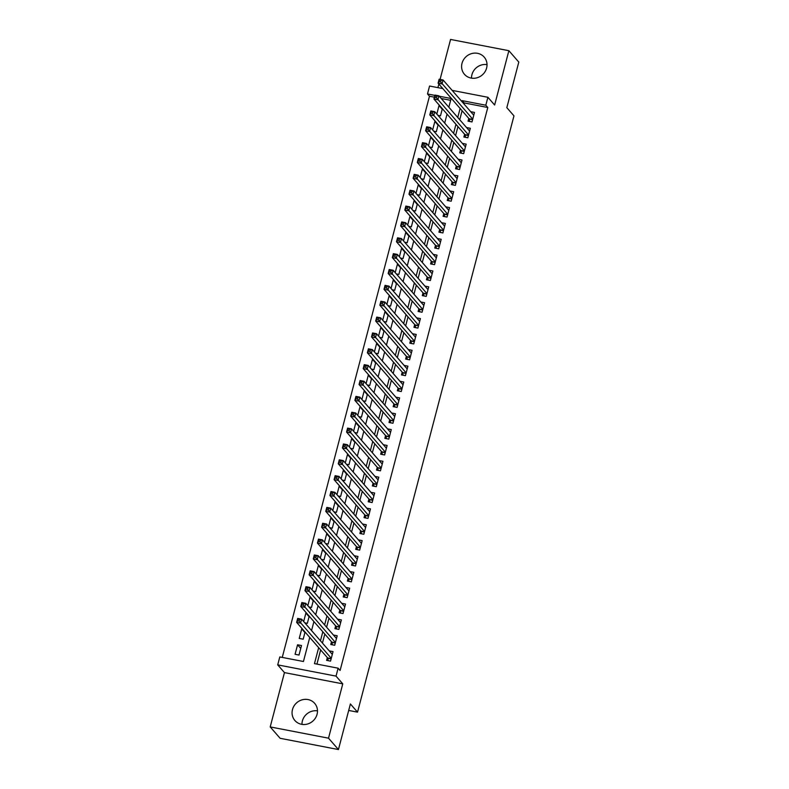 <?xml version="1.0" encoding="UTF-8"?>
<svg xmlns="http://www.w3.org/2000/svg" width="789" height="789" viewBox="0 0 789 789"><rect width="100%" height="100%" fill="white"/><g stroke="black" fill="none" stroke-linecap="round" stroke-linejoin="round"><path stroke-width="1.18" d="M471.516 78.141A13.088 12.21 138.9 0 1 471.93 74.699A13.088 12.21 138.9 0 1 487.03 64.619M462.019 63.317A13.088 12.21 -41.1 0 0 464.445 74.294A13.088 12.21 -41.1 0 0 476.99 77.795A13.088 12.21 -41.1 0 0 486.606 68.061A13.088 12.21 -41.1 0 0 484.18 57.094A13.088 12.21 -41.1 0 0 471.635 53.593A13.088 12.21 -41.1 0 0 462.019 63.317M301.97 724.381A13.088 12.21 138.9 0 1 302.394 720.939A13.088 12.21 138.9 0 1 317.484 710.859M292.482 709.558A13.088 12.21 -41.1 0 0 294.908 720.525A13.088 12.21 -41.1 0 0 307.454 724.036A13.088 12.21 -41.1 0 0 317.07 714.301A13.088 12.21 -41.1 0 0 314.643 703.334A13.088 12.21 -41.1 0 0 302.098 699.833A13.088 12.21 -41.1 0 0 292.482 709.558M434.414 97.185L429.472 96.238L427.49 93.96L429.571 86.031L442.797 88.585M348.699 710.445L357.535 712.151L513.964 115.865L506.834 107.669L518.797 62.075L508.875 50.703L450.558 39.45L440.084 79.393M438.862 84.058L437.915 87.638M357.535 712.151L350.395 703.956L338.442 749.55L280.125 738.297L270.203 726.925L328.52 738.179L342.771 683.856L336.035 676.124L277.718 664.871L279.799 656.941L303.44 661.498L309.752 637.423M342.771 683.856L284.454 672.603L270.203 726.925M284.454 672.603L277.718 664.871M429.472 96.238L282.255 657.415M338.442 749.55L328.52 738.179M468.784 118.399L468.055 121.171L472 121.93L474.495 112.423L470.708 111.693M464.622 134.258L463.893 137.03L467.838 137.789L470.333 128.282L466.546 127.552M460.46 150.117L459.731 152.888L463.676 153.648L466.171 144.14L462.384 143.411M456.298 165.976L455.578 168.747L459.514 169.507L462.009 159.989L458.231 159.26M452.136 181.835L451.416 184.606L455.352 185.366L457.847 175.848L454.069 175.119M447.984 197.694L447.255 200.465L451.19 201.225L453.685 191.707L449.908 190.977M443.822 213.553L443.093 216.324L447.038 217.083L449.533 207.566L445.746 206.836M439.66 229.412L438.931 232.183L442.876 232.942L445.371 223.425L441.584 222.695M435.498 245.271L434.769 248.042L438.714 248.801L441.209 239.284L437.422 238.554M431.336 261.129L430.607 263.901L434.552 264.66L437.047 255.143L433.269 254.413M427.174 276.988L426.454 279.76L430.39 280.519L432.885 271.002L429.108 270.272M423.022 292.847L422.293 295.619L426.228 296.378L428.723 286.861L424.946 286.131M418.86 308.706L418.131 311.477L422.066 312.237L424.571 302.72L420.784 301.99M414.698 324.565L413.969 327.336L417.914 328.096L420.409 318.578L416.622 317.849M410.536 340.414L409.807 343.195L413.752 343.955L416.247 334.437L412.46 333.708M406.374 356.273L405.645 359.054L409.59 359.814L412.085 350.296L408.298 349.566M402.212 372.132L401.493 374.913L405.428 375.672L407.923 366.155L404.146 365.425M398.06 387.991L397.331 390.772L401.266 391.531L403.761 382.014L399.984 381.284M393.898 403.85L393.169 406.631L397.104 407.39L399.599 397.873L395.822 397.143M389.736 419.709L389.007 422.49L392.952 423.249L395.447 413.732L391.66 413.002M385.574 435.567L384.845 438.349L388.79 439.108L391.285 429.591L387.498 428.861M381.412 451.426L380.683 454.208L384.628 454.967L387.123 445.45L383.336 444.72M377.25 467.285L376.521 470.066L380.466 470.826L382.961 461.309L379.184 460.579M373.089 483.144L372.369 485.925L376.304 486.685L378.799 477.167L375.022 476.438M368.936 499.003L368.207 501.784L372.142 502.544L374.637 493.026L370.86 492.297M364.774 514.862L364.045 517.643L367.98 518.403L370.485 508.885L366.698 508.155M360.612 530.721L359.883 533.502L363.828 534.261L366.323 524.744L362.536 524.014M356.45 546.58L355.721 549.351L359.666 550.12L362.161 540.603L358.374 539.873M352.288 562.439L351.559 565.21L355.504 565.979L357.999 556.462L354.222 555.732M348.127 578.298L347.407 581.069L351.342 581.838L353.837 572.321L350.06 571.591M343.974 594.156L343.245 596.928L347.18 597.697L349.675 588.18L345.898 587.45M339.812 610.015L339.083 612.787L343.018 613.546L345.523 604.039L341.736 603.309M335.65 625.874L334.921 628.646L338.866 629.405L341.361 619.898L337.574 619.168M331.488 641.733L330.759 644.505L334.704 645.264L337.199 635.756L333.412 635.027M300.757 648.42L297.571 644.771L295.076 654.288L299.021 655.048L301.516 645.53L297.571 644.771M304.919 632.561L301.733 628.912L299.238 638.429L303.183 639.189L305.057 632.028M309.081 616.702L305.895 613.053L303.676 621.525M313.233 600.843L310.057 597.194L307.828 605.666M317.395 584.984L314.219 581.335L311.99 589.807M321.557 569.125L318.371 565.476L316.152 573.948M325.719 553.267L322.533 549.617L320.314 558.089M329.881 537.408L326.695 533.759L324.476 542.23M334.043 521.549L330.857 517.9L328.638 526.371M338.195 505.69L335.019 502.041L332.79 510.513M342.357 489.831L339.181 486.182L336.952 494.654M346.519 473.972L343.343 470.323L341.114 478.795M350.681 458.113L347.495 454.464L345.276 462.936M354.843 442.254L351.657 438.605L349.438 447.077M359.005 426.395L355.819 422.746L353.6 431.218M363.167 410.536L359.981 406.887L357.762 415.359M367.319 394.678L364.143 391.028L361.914 399.5M371.481 378.828L368.305 375.169L366.076 383.641M375.643 362.97L372.457 359.311L370.238 367.782M379.805 347.111L376.619 343.452L374.4 351.924M383.967 331.252L380.781 327.593L378.562 336.065M388.129 315.393L384.943 311.734L382.724 320.216M392.281 299.534L389.105 295.875L386.876 304.357M396.443 283.675L393.267 280.016L391.038 288.498M400.605 267.816L397.429 264.157L395.2 272.639M404.767 251.957L401.581 248.308L399.362 256.78M408.929 236.098L405.743 232.449L403.524 240.921M413.091 220.239L409.905 216.59L407.686 225.062M417.253 204.381L414.067 200.731L411.838 209.203M421.405 188.522L418.229 184.873L416 193.344M425.567 172.663L422.391 169.014L420.162 177.486M429.729 156.804L426.543 153.155L424.324 161.627M433.891 140.945L430.705 137.296L428.486 145.768M438.053 125.086L434.867 121.437L432.648 129.909M450.657 100.321L441.238 98.507M302.453 629.05L301.733 628.912M304.82 622.837L307.335 623.33L309.219 616.17M306.615 613.191L305.895 613.053M308.982 606.978L311.497 607.471L313.381 600.311M310.777 597.332L310.057 597.194M313.144 591.119L315.659 591.612L317.533 584.452M314.939 581.473L314.219 581.335M317.296 575.27L319.821 575.753L321.695 568.593M319.101 565.614L318.371 565.476M321.458 559.411L323.983 559.894L325.857 552.734M323.263 549.755L322.533 549.617M325.62 543.552L328.145 544.035L330.019 536.885M327.415 533.897L326.695 533.759M329.782 527.693L332.297 528.176L334.181 521.026M331.577 518.038L330.857 517.9M333.944 511.834L336.459 512.317L338.343 505.167M335.739 502.179L335.019 502.041M338.106 495.975L340.621 496.459L342.495 489.308M339.901 486.32L339.181 486.182M342.258 480.116L344.783 480.6L346.657 473.449M344.063 470.461L343.343 470.323M346.42 464.257L348.945 464.741L350.819 457.59M348.225 454.602L347.495 454.464M350.582 448.399L353.107 448.882L354.981 441.732M352.377 438.743L351.657 438.605M354.744 432.54L357.259 433.023L359.143 425.873M356.539 422.884L355.819 422.746M358.906 416.681L361.421 417.164L363.305 410.014M360.701 407.025L359.981 406.887M363.068 400.822L365.583 401.305L367.457 394.155M364.863 391.166L364.143 391.028M367.22 384.963L369.745 385.446L371.619 378.296M369.025 375.308L368.305 375.169M371.382 369.104L373.907 369.587L375.781 362.437M373.187 359.449L372.457 359.311M375.544 353.245L378.069 353.728L379.943 346.578M377.349 343.59L376.619 343.452M379.706 337.386L382.231 337.87L384.105 330.719M381.501 327.731L380.781 327.593M383.868 321.527L386.383 322.011L388.267 314.86M385.663 311.882L384.943 311.734M388.03 305.668L390.545 306.152L392.429 299.001M389.825 296.023L389.105 295.875M392.192 289.81L394.707 290.293L396.581 283.143M393.987 280.164L393.267 280.016M396.344 273.951L398.869 274.434L400.743 267.284M398.149 264.305L397.429 264.157M400.506 258.092L403.031 258.575L404.905 251.425M402.311 248.446L401.581 248.308M404.668 242.233L407.193 242.716L409.067 235.566M406.463 232.587L405.743 232.449M408.83 226.374L411.345 226.857L413.229 219.707M410.625 216.728L409.905 216.59M412.992 210.515L415.507 210.998L417.391 203.848M414.787 200.87L414.067 200.731M417.154 194.656L419.669 195.139L421.543 187.989M418.949 185.011L418.229 184.873M421.306 178.797L423.831 179.29L425.705 172.13M423.111 169.152L422.391 169.014M425.468 162.938L427.993 163.431L429.867 156.271M427.273 153.293L426.543 153.155M429.63 147.079L432.155 147.573L434.029 140.412M431.425 137.434L430.705 137.296M433.792 131.221L436.317 131.714L438.191 124.554M435.587 121.575L434.867 121.437M437.954 115.362L440.469 115.855L442.353 108.695M439.749 105.716L439.029 105.578L436.81 114.05M318.667 647.651L314.466 663.628L338.116 668.194L340.098 670.472L487.789 107.491L464.149 102.925L463.902 103.872M462.098 110.726L459.74 119.731M457.945 126.585L455.578 135.59M453.783 142.444L451.416 151.449M449.622 158.303L447.255 167.307M445.46 174.162L443.102 183.166M441.298 190.021L438.94 199.025M437.136 205.88L434.778 214.884M432.974 221.739L430.616 230.743M428.822 237.597L426.454 246.602M424.66 253.456L422.293 262.461M420.498 269.315L418.131 278.32M416.336 285.174L413.978 294.179M412.174 301.033L409.816 310.038M408.012 316.892L405.654 325.896M403.86 332.751L401.493 341.755M399.698 348.61L397.331 357.614M395.536 364.469L393.169 373.473M391.374 380.328L389.016 389.332M387.212 396.186L384.854 405.191M383.05 412.045L380.692 421.05M378.888 427.904L376.531 436.909M374.736 443.763L372.369 452.768M370.574 459.622L368.207 468.627M366.412 475.481L364.045 484.485M362.25 491.34L359.892 500.344M358.088 507.199L355.731 516.203M353.926 523.058L351.569 532.062M349.774 538.917L347.407 547.911M345.612 554.775L343.245 563.77M341.45 570.634L339.083 579.629M337.288 586.493L334.93 595.488M333.126 602.352L330.769 611.347M328.964 618.201L326.607 627.206M324.812 634.06L322.445 643.065M320.65 649.919L316.922 664.101M327.327 657.592L326.597 660.363L330.542 661.123L333.037 651.615L329.25 650.886M452.146 90.39L487.888 97.284L494.634 105.016L508.875 50.703M487.888 97.284L485.807 105.213L462.167 100.647L461.92 101.603M487.789 107.491L485.807 105.213M338.116 668.194L336.035 676.124M448.842 107.235L451.13 98.517L439.256 96.228M434.887 95.39L427.49 93.96M311.556 630.569L313.914 621.564M315.718 614.71L318.075 605.705M319.87 598.851L322.237 589.847M324.032 582.992L326.399 573.988M328.194 567.133L330.561 558.129M332.356 551.274L334.714 542.27M336.518 535.415L338.875 526.411M340.68 519.556L343.037 510.552M344.832 503.698L347.199 494.693M348.994 487.839L351.361 478.834M353.156 471.98L355.523 462.975M357.318 456.121L359.676 447.116M361.48 440.262L363.837 431.258M365.642 424.403L367.999 415.408M369.794 408.544L372.161 399.55M373.956 392.685L376.323 383.691M378.118 376.826L380.485 367.832M382.28 360.967L384.637 351.973M386.442 345.109L388.799 336.114M390.604 329.26L392.961 320.255M394.766 313.401L397.123 304.396M398.918 297.542L401.285 288.537M403.08 281.683L405.447 272.678M407.242 265.824L409.609 256.819M411.404 249.965L413.761 240.961M415.566 234.106L417.923 225.102M419.728 218.247L422.085 209.243M423.88 202.388L426.247 193.384M428.042 186.529L430.409 177.525M432.204 170.671L434.571 161.666M436.366 154.812L438.723 145.807M440.528 138.953L442.885 129.948M444.69 123.094L447.047 114.089M460.115 108.458L457.758 117.462M455.953 124.317L453.596 133.321M451.801 140.176L449.434 149.17M447.639 156.035L445.272 165.029M443.477 171.894L441.11 180.888M439.315 187.752L436.958 196.747M435.153 203.611L432.796 212.606M430.991 219.47L428.634 228.465M426.839 235.319L424.472 244.324M422.677 251.178L420.31 260.183M418.515 267.037L416.148 276.042M414.353 282.896L411.996 291.9M410.191 298.755L407.834 307.759M406.029 314.614L403.672 323.618M401.877 330.473L399.51 339.477M397.715 346.332L395.348 355.336M393.553 362.19L391.186 371.195M389.391 378.049L387.034 387.054M385.229 393.908L382.872 402.913M381.067 409.767L378.71 418.772M376.905 425.626L374.548 434.631M372.753 441.485L370.386 450.489M368.591 457.344L366.224 466.348M364.429 473.203L362.062 482.207M360.267 489.062L357.91 498.066M356.105 504.921L353.748 513.925M351.943 520.779L349.586 529.784M347.791 536.638L345.424 545.643M343.629 552.497L341.262 561.502M339.467 568.356L337.1 577.361M335.305 584.215L332.948 593.22M331.143 600.074L328.786 609.078M326.981 615.933L324.624 624.937M322.819 631.792L320.462 640.796M464.149 102.925L462.167 100.647M442.215 109.227L439.029 105.578M331.755 653.746L332.445 653.884M328.273 660.689L327.642 657.957L296.634 622.373L297.68 618.408L301.615 619.168L332.307 654.387M299.603 619.533L301.615 619.168L300.579 623.132L296.634 622.373L297.611 620.815L299.189 621.121L299.603 619.533L298.035 619.227L297.611 620.815M331.272 658.351L299.189 621.121M297.68 618.408L298.035 619.227M335.917 637.887L336.597 638.025M332.435 644.83L331.804 642.098L300.796 606.514L301.832 602.549L305.777 603.309L336.469 638.528M303.765 603.674L305.777 603.309L304.741 607.274L300.796 606.514L301.773 604.956L303.351 605.262L303.765 603.674L302.187 603.368L301.773 604.956M335.433 642.493L303.351 605.262M301.832 602.549L302.187 603.368M340.069 622.028L340.759 622.166M336.597 628.971L335.966 626.239L304.958 590.655L305.994 586.691L309.939 587.45L340.631 622.669M307.927 587.815L309.939 587.45L308.893 591.415L304.958 590.655L305.935 589.097L307.513 589.403L307.927 587.815L306.349 587.509L305.935 589.097M339.586 626.634L307.513 589.403M305.994 586.691L306.349 587.509M344.231 606.169L344.921 606.307M340.759 613.112L340.128 610.38L309.12 574.796L310.156 570.832L314.101 571.591L344.793 606.81M312.089 571.956L314.101 571.591L313.055 575.556L309.12 574.796L310.097 573.238L311.675 573.544L312.089 571.956L310.511 571.66L310.097 573.238M343.748 610.775L311.675 573.544M310.156 570.832L310.511 571.66M348.393 590.31L349.083 590.448M344.921 597.253L344.29 594.521L313.282 558.937L314.318 554.973L318.253 555.732L348.955 590.951M316.251 556.097L318.253 555.732L317.217 559.697L313.282 558.937L314.259 557.379L315.837 557.685L316.251 556.097L314.673 555.801L314.259 557.379M347.91 594.916L315.837 557.685M314.318 554.973L314.673 555.801M352.555 574.451L353.245 574.589M349.083 581.394L348.452 578.662L317.434 543.079L318.48 539.114L322.415 539.873L353.107 575.092M320.413 540.238L322.415 539.873L321.379 543.838L317.434 543.079L318.421 541.52L319.989 541.826L320.413 540.238L318.835 539.942L318.421 541.52M352.072 579.057L319.989 541.826M318.48 539.114L318.835 539.942M356.717 558.592L357.407 558.73M353.235 565.535L352.604 562.804L321.596 527.22L322.642 523.255L326.577 524.014L357.269 559.233M324.565 524.379L326.577 524.014L325.541 527.979L321.596 527.22L322.573 525.661L324.151 525.967L324.565 524.379L322.997 524.083L322.573 525.661M356.233 563.198L324.151 525.967M322.642 523.255L322.997 524.083M360.879 542.743L361.569 542.871M357.397 549.677L356.766 546.945L325.758 511.361L326.804 507.396L330.739 508.155L361.431 543.374M328.727 508.52L330.739 508.155L329.703 512.12L325.758 511.361L326.735 509.802L328.313 510.108L328.727 508.52L327.149 508.224L326.735 509.802M360.395 547.339L328.313 510.108M326.804 507.396L327.149 508.224M365.041 526.884L365.721 527.013M361.559 533.818L360.928 531.086L329.92 495.502L330.956 491.537L334.901 492.297L365.593 527.516M332.889 492.671L334.901 492.297L333.855 496.261L329.92 495.502L330.897 493.944L332.475 494.249L332.889 492.671L331.311 492.366L330.897 493.944M364.548 531.48L332.475 494.249M330.956 491.537L331.311 492.366M369.193 511.025L369.883 511.154M365.721 517.959L365.09 515.227L334.082 479.643L335.118 475.678L339.063 476.438L369.755 511.657M337.051 476.812L339.063 476.438L338.017 480.402L334.082 479.643L335.059 478.085L336.637 478.39L337.051 476.812L335.473 476.507L335.059 478.085M368.71 515.621L336.637 478.39M335.118 475.678L335.473 476.507M373.355 495.167L374.045 495.295M369.883 502.1L369.252 499.368L338.244 463.784L339.28 459.819L343.225 460.579L373.917 495.798M341.213 460.954L343.225 460.579L342.179 464.543L338.244 463.784L339.221 462.236L340.799 462.532L341.213 460.954L339.635 460.648L339.221 462.236M372.872 499.762L340.799 462.532M339.28 459.819L339.635 460.648M377.517 479.308L378.207 479.436M374.045 486.241L373.414 483.509L342.396 447.925L343.442 443.96L347.377 444.72L378.069 479.939M345.375 445.095L347.377 444.72L346.341 448.685L342.396 447.925L343.383 446.377L344.951 446.673L345.375 445.095L343.797 444.789L343.383 446.377M377.034 483.904L344.951 446.673M343.442 443.96L343.797 444.789M381.679 463.449L382.369 463.577M378.207 470.382L377.566 467.65L346.558 432.066L347.604 428.102L351.539 428.861L382.231 464.08M349.527 429.236L351.539 428.861L350.503 432.826L346.558 432.066L347.535 430.518L349.113 430.814L349.527 429.236L347.959 428.93L347.535 430.518M381.195 468.045L349.113 430.814M347.604 428.102L347.959 428.93M385.841 447.59L386.531 447.718M382.359 454.523L381.728 451.791L350.72 416.207L351.766 412.243L355.701 413.002L386.393 448.221M353.689 413.377L355.701 413.002L354.665 416.967L350.72 416.207L351.697 414.659L353.275 414.955L353.689 413.377L352.121 413.071L351.697 414.659M385.357 452.186L353.275 414.955M351.766 412.243L352.121 413.071M390.003 431.731L390.683 431.859M386.521 438.674L385.89 435.932L354.882 400.348L355.918 396.384L359.863 397.143L390.555 432.362M357.851 397.518L359.863 397.143L358.817 401.108L354.882 400.348L355.859 398.8L357.437 399.096L357.851 397.518L356.273 397.212L355.859 398.8M389.519 436.327L357.437 399.096M355.918 396.384L356.273 397.212M394.155 415.872L394.845 416M390.683 422.815L390.052 420.073L359.044 384.49L360.08 380.525L364.025 381.284L394.717 416.503M362.013 381.659L364.025 381.284L362.979 385.249L359.044 384.49L360.021 382.941L361.599 383.237L362.013 381.659L360.435 381.353L360.021 382.941M393.672 420.468L361.599 383.237M360.08 380.525L360.435 381.353M398.317 400.013L399.007 400.141M394.845 406.956L394.214 404.215L363.206 368.631L364.242 364.666L368.187 365.425L398.879 400.644M366.175 365.8L368.187 365.425L367.141 369.39L363.206 368.631L364.183 367.082L365.761 367.388L366.175 365.8L364.597 365.494L364.183 367.082M397.834 404.609L365.761 367.388M364.242 364.666L364.597 365.494M402.479 384.154L403.169 384.282M399.007 391.097L398.376 388.356L367.358 352.772L368.404 348.807L372.339 349.566L403.041 384.785M370.337 349.941L372.339 349.566L371.303 353.531L367.358 352.772L368.345 351.223L369.923 351.529L370.337 349.941L368.759 349.635L368.345 351.223M401.995 388.75L369.923 351.529M368.404 348.807L368.759 349.635M406.641 368.295L407.331 368.424M403.169 375.239L402.538 372.497L371.52 336.913L372.566 332.948L376.501 333.708L407.193 368.936M374.499 334.082L376.501 333.708L375.465 337.672L371.52 336.913L372.507 335.364L374.075 335.67L374.499 334.082L372.921 333.777L372.507 335.364M406.157 372.901L374.075 335.67M372.566 332.948L372.921 333.777M410.803 352.436L411.493 352.565M407.321 359.38L406.69 356.638L375.682 321.054L376.728 317.089L380.663 317.849L411.355 353.077M378.651 318.223L380.663 317.849L379.627 321.813L375.682 321.054L376.659 319.506L378.237 319.811L378.651 318.223L377.083 317.918L376.659 319.506M410.319 357.042L378.237 319.811M376.728 317.089L377.083 317.918M414.965 336.578L415.645 336.706M411.483 343.521L410.852 340.779L379.844 305.195L380.88 301.23L384.825 301.99L415.517 337.219M382.813 302.365L384.825 301.99L383.789 305.954L379.844 305.195L380.821 303.647L382.399 303.952L382.813 302.365L381.235 302.059L380.821 303.647M414.481 341.183L382.399 303.952M380.88 301.23L381.235 302.059M419.127 320.719L419.807 320.847M415.645 327.662L415.014 324.92L384.006 289.336L385.042 285.371L388.987 286.131L419.679 321.36M386.975 286.506L388.987 286.131L387.941 290.096L384.006 289.336L384.983 287.788L386.561 288.093L386.975 286.506L385.397 286.2L384.983 287.788M418.634 325.324L386.561 288.093M385.042 285.371L385.397 286.2M423.279 304.86L423.969 304.988M419.807 311.803L419.176 309.061L388.168 273.477L389.204 269.513L393.149 270.272L423.841 305.501M391.137 270.647L393.149 270.272L392.103 274.237L388.168 273.477L389.145 271.929L390.723 272.235L391.137 270.647L389.559 270.341L389.145 271.929M422.796 309.466L390.723 272.235M389.204 269.513L389.559 270.341M427.441 289.001L428.131 289.129M423.969 295.944L423.338 293.202L392.33 257.618L393.366 253.654L397.311 254.413L428.003 289.642M395.299 254.788L397.311 254.413L396.265 258.378L392.33 257.618L393.307 256.07L394.885 256.376L395.299 254.788L393.721 254.482L393.307 256.07M426.957 293.607L394.885 256.376M393.366 253.654L393.721 254.482M431.603 273.142L432.293 273.27M428.131 280.085L427.5 277.353L396.482 241.759L397.528 237.795L401.463 238.554L432.155 273.783M399.461 238.929L401.463 238.554L400.427 242.519L396.482 241.759L397.469 240.211L399.037 240.517L399.461 238.929L397.883 238.623L397.469 240.211M431.119 277.748L399.037 240.517M397.528 237.795L397.883 238.623M435.765 257.283L436.455 257.421M432.283 264.226L431.652 261.494L400.644 225.901L401.69 221.936L405.625 222.695L436.317 257.924M403.613 223.07L405.625 222.695L404.589 226.66L400.644 225.901L401.621 224.352L403.199 224.658L403.613 223.07L402.045 222.764L401.621 224.352M435.281 261.889L403.199 224.658M401.69 221.936L402.045 222.764M439.927 241.424L440.617 241.562M436.445 248.367L435.814 245.635L404.806 210.042L405.852 206.077L409.787 206.846L440.479 242.065M407.775 207.211L409.787 206.846L408.751 210.811L404.806 210.042L405.783 208.493L407.361 208.799L407.775 207.211L406.197 206.905L405.783 208.493M439.443 246.03L407.361 208.799M405.852 206.077L406.197 206.905M444.089 225.565L444.769 225.703M440.607 232.508L439.976 229.777L408.968 194.183L410.004 190.218L413.949 190.987L444.641 226.206M411.937 191.352L413.949 190.987L412.903 194.952L408.968 194.183L409.945 192.634L411.523 192.94L411.937 191.352L410.359 191.046L409.945 192.634M443.596 230.171L411.523 192.94M410.004 190.218L410.359 191.046M448.241 209.706L448.931 209.844M444.769 216.65L444.138 213.918L413.13 178.324L414.166 174.359L418.111 175.128L448.803 210.347M416.099 175.493L418.111 175.128L417.065 179.093L413.13 178.324L414.107 176.775L415.685 177.081L416.099 175.493L414.521 175.188L414.107 176.775M447.757 214.312L415.685 177.081M414.166 174.359L414.521 175.188M452.403 193.847L453.093 193.986M448.931 200.791L448.3 198.059L417.292 162.475L418.328 158.51L422.273 159.27L452.965 194.488M420.261 159.634L422.273 159.27L421.227 163.234L417.292 162.475L418.269 160.917L419.847 161.222L420.261 159.634L418.683 159.329L418.269 160.917M451.919 198.453L419.847 161.222M418.328 158.51L418.683 159.329M456.565 177.989L457.255 178.127M453.093 184.932L452.462 182.2L421.444 146.616L422.49 142.651L426.425 143.411L457.117 178.63M424.423 143.776L426.425 143.411L425.389 147.375L421.444 146.616L422.431 145.058L423.999 145.363L424.423 143.776L422.845 143.47L422.431 145.058M456.081 182.594L423.999 145.363M422.49 142.651L422.845 143.47M460.727 162.13L461.417 162.268M457.255 169.073L456.624 166.341L425.606 130.757L426.652 126.792L430.587 127.552L461.279 162.771M428.585 127.917L430.587 127.552L429.551 131.516L425.606 130.757L426.593 129.199L428.161 129.504L428.585 127.917L427.007 127.611L426.593 129.199M460.243 166.735L428.161 129.504M426.652 126.792L427.007 127.611M464.889 146.271L465.579 146.409M461.407 153.214L460.776 150.482L429.768 114.898L430.814 110.933L434.749 111.693L465.441 146.912M432.737 112.058L434.749 111.693L433.713 115.658L429.768 114.898L430.745 113.34L432.323 113.646L432.737 112.058L431.169 111.752L430.745 113.34M464.405 150.877L432.323 113.646M430.814 110.933L431.169 111.752M469.051 130.412L469.731 130.55M465.569 137.355L464.938 134.623L433.93 99.039L434.966 95.075L438.911 95.834L469.603 131.053M436.899 96.199L438.911 95.834L437.865 99.799L433.93 99.039L434.907 97.481L436.485 97.787L436.899 96.199L435.321 95.893L434.907 97.481M468.567 135.018L436.485 97.787M434.966 95.075L435.321 95.893M473.203 114.553L473.893 114.691M469.731 121.496L469.1 118.764L438.092 83.18L439.128 79.216L443.073 79.975L473.765 115.194M441.061 80.34L443.073 79.975L442.027 83.94L438.092 83.18L439.069 81.622L440.647 81.928L441.061 80.34L439.483 80.034L439.069 81.622M472.719 119.159L440.647 81.928M439.128 79.216L439.483 80.034M331.124 658.884L327.76 658.243M331.193 658.637L327.642 657.957M335.286 643.035L331.922 642.384M335.355 642.779L331.804 642.098M339.448 627.176L336.084 626.525M339.517 626.92L335.966 626.239M343.609 611.317L340.246 610.666M343.679 611.061L340.128 610.38M347.771 595.458L344.408 594.807M347.831 595.202L344.29 594.521M351.933 579.599L348.57 578.948M351.993 579.343L348.452 578.662M356.086 563.74L352.722 563.09M356.155 563.484L352.604 562.804M360.248 547.882L356.884 547.231M360.317 547.625L356.766 546.945M364.41 532.023L361.046 531.372M364.479 531.766L360.928 531.086M368.571 516.164L365.208 515.513M368.641 515.907L365.09 515.227M372.733 500.305L369.37 499.654M372.793 500.058L369.252 499.368M376.895 484.446L373.532 483.795M376.955 484.199L373.414 483.509M381.057 468.587L377.684 467.936M381.117 468.341L377.566 467.65M385.21 452.728L381.846 452.077M385.279 452.482L381.728 451.791M389.371 436.869L386.008 436.218M389.441 436.623L385.89 435.932M393.533 421.01L390.17 420.359M393.603 420.764L390.052 420.073M397.695 405.151L394.332 404.501M397.764 404.905L394.214 404.215M401.857 389.293L398.494 388.642M401.917 389.046L398.376 388.356M406.019 373.434L402.646 372.783M406.079 373.187L402.538 372.497M410.172 357.575L406.808 356.924M410.241 357.328L406.69 356.638M414.333 341.716L410.97 341.065M414.403 341.469L410.852 340.779M418.495 325.857L415.132 325.206M418.564 325.61L415.014 324.92M422.657 309.998L419.294 309.347M422.726 309.752L419.176 309.061M426.819 294.139L423.456 293.488M426.879 293.893L423.338 293.202M430.981 278.28L427.618 277.629M431.041 278.034L427.5 277.353M435.143 262.421L431.77 261.77M435.203 262.175L431.652 261.494M439.295 246.562L435.932 245.912M439.365 246.316L435.814 245.635M443.457 230.704L440.094 230.053M443.526 230.457L439.976 229.777M447.619 214.845L444.256 214.194M447.688 214.598L444.138 213.918M451.781 198.986L448.418 198.335M451.85 198.739L448.3 198.059M455.943 183.127L452.58 182.486M456.003 182.88L452.462 182.2M460.105 167.268L456.732 166.627M460.165 167.021L456.624 166.341M464.257 151.409L460.894 150.768M464.327 151.163L460.776 150.482M468.419 135.55L465.056 134.909M468.488 135.304L464.938 134.623M472.581 119.691L469.218 119.05M472.65 119.445L469.1 118.764"/></g></svg>
